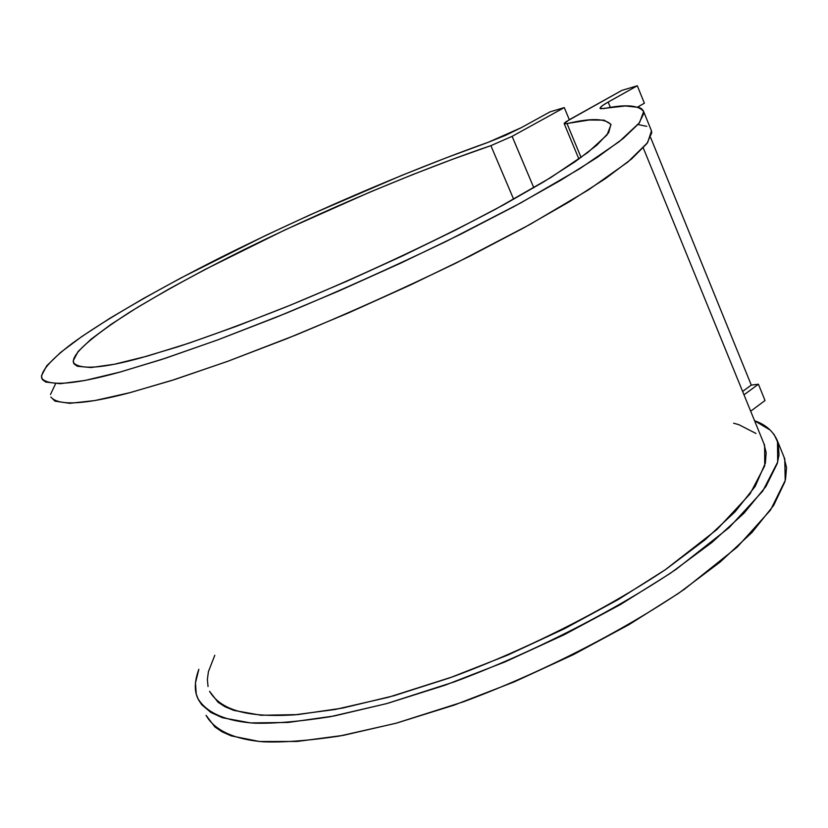 <?xml version="1.0" encoding="UTF-8"?>
<svg xmlns="http://www.w3.org/2000/svg" width="828" height="828" viewBox="0 0 828 828"><rect width="100%" height="100%" fill="white"/><g stroke="black" fill="none" stroke-linecap="round" stroke-linejoin="round"><path stroke-width="1.24" d="M569.271 119.729L621.869 90.387L637.301 85.781L644.381 103.21L637.301 85.781L608.176 102.072L637.301 85.781L621.869 90.387L565.866 121.819L564.261 123.258L564.655 123.9L589.122 120.019L604.088 120.143L610.919 124.293L608.704 132.635L596.843 145.179L575.067 161.75L543.613 181.922L503.32 204.992L455.628 230.029L402.563 255.893L346.611 281.344L290.504 305.118L236.974 326.087L188.505 343.309L147.146 356.144L114.357 364.248L90.997 367.549L77.356 366.255L74.137 363.999L73.247 360.739L78.122 351.496L91.163 339.097L111.407 324.121L137.841 307.157L169.419 288.755L205.127 269.431L284.977 229.915L369.919 192.106L412.023 174.863L452.657 159.245L490.88 145.656C439.823 162.868 347.884 198.606 244.136 249.58C199.972 271.594 161.688 292.553 129.282 312.456C89.838 338 71.249 354.777 73.506 362.809C80.492 370.002 103.138 368.305 141.453 357.717L177.948 346.787C207.931 336.861 244.084 323.52 286.395 306.784C353.866 279.129 430.881 243.525 495.993 208.966L550.713 177.596L587.849 152.476L607.017 134.943L611.023 124.604C605.299 118.28 590.633 117.959 567.025 123.641L581.09 157.506L567.025 123.641L564.178 123.631L569.271 119.729M513.66 199.269L490.88 145.656L512.118 136.351L533.812 187.749L512.118 136.351L564.282 107.599L569.302 119.708L564.282 107.599L512.118 136.351L490.88 145.656L513.66 199.269M550.071 111.842L564.282 107.599L550.071 111.842L521.298 127.657L550.071 111.842M209.556 691.339C221.863 711.718 250.78 717.369 294.054 714.906L335.257 709.472L388.384 697.279L452.844 676.755C524.031 650.373 602.204 611.716 665.298 569.736L716.955 529.496L749.971 494.026L764.73 465.802L764.617 445.371L643.263 147.912M650.632 137.562L751.296 385.092L742.623 391.447L751.296 385.092L758.417 384.213L765.031 400.514L750.675 411.205L765.031 400.514L758.417 384.213L751.296 385.092L650.632 137.562M733.598 423.201L738.773 424.64L755.995 433.458M763.851 443.497L766.169 452.626L765.382 463.1L755.208 486.346L735.15 511.725L705.032 539.825L665.567 569.55L618.133 599.617L564.675 628.618L507.647 655.124L449.79 677.853L393.88 695.748L342.461 708.116L297.676 714.616L261.13 715.268L233.806 710.393L225.04 706.76L218.064 702.258L209.536 691.297M208.035 686.515L207.393 679.395L208.397 671.694L214.804 655.259M198.855 669.303L195.46 683.007L196.267 694.112L198.378 699.66L201.711 704.711L210.871 712.463L222.463 717.741L250.511 722.916L288.082 722.461L334.201 715.982L387.276 703.448L445.133 685.17L505.163 661.851L564.53 634.548L620.389 604.585L670.204 573.4L711.914 542.464L744.082 513.122L765.931 486.491L777.295 463.442L779.024 454.81L778.227 443.373L774.273 434.783L770.319 430.167L754.556 420.717C765.662 424.547 773.3 431.316 777.492 441.013L777.678 462.045L762.733 491.097L729.075 527.684L676.041 569.385C611.002 613.072 529.537 653.737 454.624 681.765L386.583 703.634L330.3 716.717C299.011 721.612 273.633 723.755 254.196 723.154C227.814 721.333 206.576 713.736 197.592 697.983C194.176 690.314 194.59 680.761 198.855 669.303M743.989 394.811L758.417 384.213L743.989 394.811M206.079 715.382C215.29 731.6 236.694 739.621 263.18 741.784C282.7 742.623 308.119 740.718 339.449 736.061L395.743 723.32L463.721 701.709C538.521 673.889 619.737 633.192 684.456 589.225L737.168 547.142L770.516 510.069L785.192 480.488L784.768 458.94L777.502 441.034M206.058 715.34L214.959 727.005L222.204 731.88L231.271 735.885L259.485 741.505L297.18 741.453L343.361 735.357L396.436 723.134L454.241 705.083L514.178 681.91L573.38 654.648L629.052 624.612L678.649 593.262L720.122 562.077L752.062 532.404L773.673 505.39L784.82 481.917L785.565 478.884L786.538 467.665L783.95 456.911M55.476 383.954L50.477 394.501M50.839 397.047L55 401.156L69.707 403.329L94.878 400.555L130.306 392.575L175.184 379.369L228 361.215L286.643 338.755L348.453 312.943L410.471 284.977L469.704 256.235L523.389 228.083L569.26 201.804L605.672 178.455L631.681 158.862L646.968 143.513L651.781 132.666L651.118 129.965M646.782 126.342L638.026 124.531M637.746 106.988L644.381 103.21L637.746 106.988M600.062 108.344L603.891 108.572C625.44 104.1 638.688 105.104 643.646 111.583L639.495 122.73L619.313 141.578L579.735 168.715L520.595 203.005L446.302 241.341C391.747 267.506 338.455 291.435 286.436 313.108L217.34 340.049L161.398 359.569L118.984 372.362C74.779 384.523 49.018 386.521 41.71 378.324C40.479 371.782 50.311 359.983 72.46 343.206C104.804 319.743 159.276 288.444 219.844 257.87C328.55 203.543 429.349 163.116 488.437 142.219L446.044 157.889L401.652 175.443L310.531 214.638L265.519 235.535L180.99 277.929L143.296 298.587L109.948 318.252L82.013 336.396L60.558 352.469L46.678 365.852L41.421 375.922L42.311 379.524L45.695 382.06L60.175 383.706L85.16 380.425L120.453 371.958L165.227 358.307L218.033 339.791L276.718 317.062L338.631 291.083L400.824 263.087L460.264 234.427L514.198 206.472L560.339 180.494L597.029 157.548L623.298 138.411L638.833 123.558L643.884 113.239L643.263 110.652L641.421 108.644L639.092 107.433L625.399 105.974L600.6 108.747L600.279 107.619L602.898 105.311L608.176 102.072L610.402 107.485L608.176 102.072C602.763 105.104 600.062 107.195 600.062 108.344L600.103 108.437M643.656 111.594L651.491 130.896L647.61 142.644L627.738 162.122L588.522 189.84L529.744 224.585L455.793 263.18C401.425 289.417 348.277 313.305 296.352 334.833L227.307 361.474L171.334 380.59L128.837 392.969C84.508 404.623 58.509 405.989 50.85 397.067M521.298 127.657L505.566 135.337L488.437 142.219L521.298 127.657M73.961 363.74L73.506 362.809M578.907 159.059L564.178 123.631"/></g></svg>
